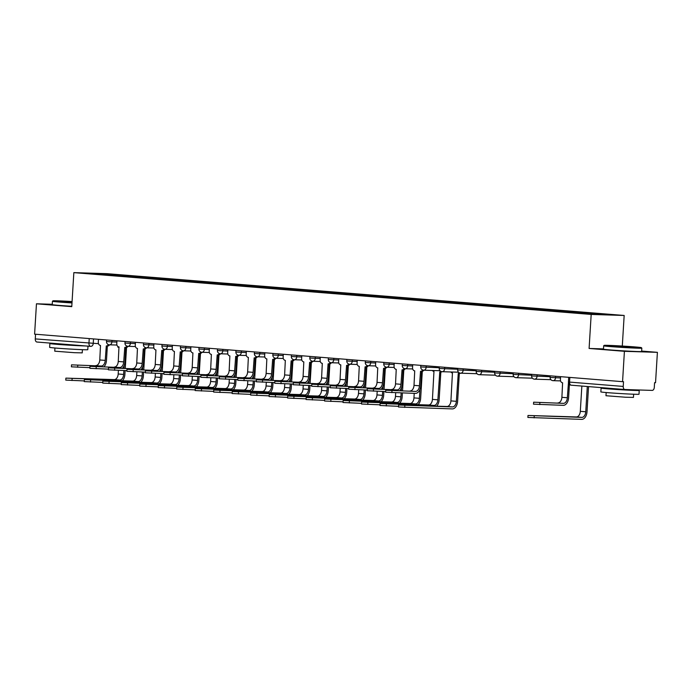 <?xml version="1.0" encoding="UTF-8"?>
<svg xmlns="http://www.w3.org/2000/svg" width="692" height="692" viewBox="0 0 692 692"><rect width="100%" height="100%" fill="white"/><g stroke="black" fill="none" stroke-linecap="round" stroke-linejoin="round"><path stroke-width="1.04" d="M622.298 346.043L624.167 315.465L106.836 273.66L73.845 272.631L591.184 314.436L589.1 348.457L624.409 351.311L622.558 381.673L34.6 334.158L36.46 303.797L71.769 306.651L73.845 272.631M624.409 351.311L657.4 352.34L641.64 351.069M657.4 352.34L655.54 382.702L654.58 382.667L654.295 387.399A3.062 1.92 94.6 0 1 652.184 390.392L624.962 389.544A3.062 1.92 94.6 0 1 624.902 389.535L571.229 385.202A3.062 1.92 -85.4 0 1 569.551 382.096L623.232 386.43A3.062 1.92 94.6 0 0 624.902 389.535M90.566 346.355L37.013 342.03A3.062 1.92 -85.4 0 1 36.953 342.03A3.062 1.92 -85.4 0 1 35.275 338.916L98.489 343.673M35.56 334.236L35.275 338.916M52.263 304.29L36.46 303.797M623.232 386.43L623.518 381.699L622.558 381.673M592.94 314.159L593.476 313.407L613.389 315.016L575.061 312.827L102.278 274.62L84.632 273.089L100.79 273.591L120.693 275.2L120.088 276.065M593.476 313.407L120.693 275.2M624.167 315.465L591.184 314.436M603.485 348.906L589.1 348.457M122.891 276.29L122.96 275.269M100.859 274.395L100.79 273.591M569.412 384.415L568.59 397.788A7.724 4.853 -85.4 0 1 563.271 405.339L533.515 404.171L533.636 402.19L563.392 403.358A5.735 3.607 94.6 0 0 567.345 397.753L568.409 383.273A3.062 2.379 -88.2 0 0 568.504 383.273A3.062 2.379 -88.2 0 0 568.634 383.273L568.59 383.281M563.392 403.358L533.636 402.19M560.598 376.664L560.416 379.562A3.062 2.379 -88.2 0 0 562.605 382.806L561.895 397.312A5.735 3.607 94.6 0 1 557.934 402.917M588.546 386.603L587.006 411.818A7.724 4.853 -85.4 0 1 581.678 419.369L527.884 417.449L528.005 415.468L581.799 417.388A5.735 3.607 94.6 0 0 585.761 411.775L587.3 386.499M581.851 386.058L580.311 411.333A5.735 3.607 94.6 0 1 576.349 416.947L528.005 415.468M634.503 346.891A18.649 0.45 3.5 0 0 614.98 345.645A18.649 0.45 3.5 0 0 604.159 345.377A18.649 0.45 3.5 0 0 611.045 346.164A18.649 0.45 3.5 0 0 630.966 347.436A18.649 0.45 3.5 0 0 641.389 347.652A18.649 0.45 3.5 0 0 634.503 346.891M641.389 347.652L641.813 348.137A19.108 0.458 -176.5 0 1 641.821 348.154A19.108 0.458 -176.5 0 1 630.94 347.903A19.108 0.458 -176.5 0 1 610.725 346.606A19.108 0.458 -176.5 0 1 603.666 345.818A19.108 0.458 -176.5 0 1 603.675 345.81L604.159 345.377M628.639 346.709L613.467 345.965L628.639 346.709M634.884 389.856A19.108 0.458 -176.5 0 1 639.235 390.409L639.001 394.224A19.108 0.458 -176.5 0 1 628.12 393.982A19.108 0.458 -176.5 0 1 607.905 392.684A19.108 0.458 -176.5 0 1 600.855 391.897L601.088 388.082A19.108 0.458 -176.5 0 1 607.351 388.117M639.235 390.409A19.108 0.458 -176.5 0 1 628.353 390.167A19.108 0.458 -176.5 0 1 608.138 388.869A19.108 0.458 -176.5 0 1 601.088 388.082M633.638 394.224L633.448 397.407L625.611 397.234L605.976 395.729L606.175 392.537M641.821 348.154L641.614 351.51A19.108 0.458 -176.5 0 1 630.732 351.259A19.108 0.458 -176.5 0 1 610.517 349.97A19.108 0.458 -176.5 0 1 603.467 349.175L603.666 345.818M630.55 389.717L613.622 389.042L609.799 388.316M72.08 301.565A18.649 0.45 3.5 0 0 52.938 300.838A18.649 0.45 3.5 0 0 59.815 301.617A18.649 0.45 3.5 0 0 72.02 302.465M71.994 302.932A19.108 0.458 -176.5 0 1 59.503 302.067A19.108 0.458 -176.5 0 1 52.445 301.279A19.108 0.458 -176.5 0 1 52.454 301.262L52.938 300.838M72.037 302.24L62.245 301.418L72.063 301.79M87.996 346.156L87.78 349.685A19.108 0.458 -176.5 0 1 76.89 349.434A19.108 0.458 -176.5 0 1 56.683 348.145A19.108 0.458 -176.5 0 1 49.625 347.349L49.859 343.535A19.108 0.458 -176.5 0 1 56.13 343.578M85.41 345.939A19.108 0.458 -176.5 0 1 56.917 344.331A19.108 0.458 -176.5 0 1 49.859 343.535M82.417 349.676L82.227 352.868L74.39 352.686L54.755 351.181L54.953 347.998M71.786 306.288A19.108 0.458 -176.5 0 1 59.296 305.423A19.108 0.458 -176.5 0 1 52.237 304.636L52.445 301.279M78.507 345.386L58.578 343.777M421.601 371.362L420.719 385.842A7.724 4.853 -85.4 0 1 415.39 393.393L385.643 392.226L385.764 390.236L415.511 391.413A5.735 3.607 94.6 0 0 419.464 385.799L420.528 371.319A3.062 2.379 -88.2 0 0 420.624 371.327A3.062 2.379 -88.2 0 0 422.656 369.995M415.511 391.413L385.764 390.236M423.807 370.211A3.062 2.379 91.8 0 1 421.869 371.362A3.062 2.379 91.8 0 1 421.783 371.362L420.71 371.327M412.717 364.719L412.544 367.608A3.062 2.379 -88.2 0 0 414.724 370.851L414.015 385.358A5.735 3.607 94.6 0 1 410.062 390.971M385.678 391.551L367.158 390.729L367.279 388.748L397.026 389.916A5.735 3.607 94.6 0 0 400.979 384.311L402.043 369.831A3.062 2.379 -88.2 0 0 402.138 369.831A3.062 2.379 -88.2 0 0 404.171 368.499M397.026 389.916L367.279 388.748M405.322 368.715A3.062 2.379 91.8 0 1 403.384 369.874A3.062 2.379 91.8 0 1 403.298 369.865L402.225 369.831M403.116 369.865L402.234 384.345A7.724 4.853 -85.4 0 1 399.725 390.643M394.232 363.222L394.059 366.12A3.062 2.379 -88.2 0 0 396.239 369.355L395.53 383.87A5.735 3.607 94.6 0 1 391.577 389.475M367.192 390.054L348.673 389.233L348.794 387.252L378.541 388.42A5.735 3.607 94.6 0 0 382.494 382.814L383.558 368.334A3.062 2.379 -88.2 0 0 383.653 368.343A3.062 2.379 -88.2 0 0 385.686 367.011M378.541 388.42L348.794 387.252M386.837 367.227A3.062 2.379 91.8 0 1 384.899 368.378A3.062 2.379 91.8 0 1 384.813 368.378L383.74 368.343M384.631 368.369L383.749 382.849A7.724 4.853 -85.4 0 1 381.24 389.155M375.747 361.726L375.574 364.623A3.062 2.379 -88.2 0 0 377.754 367.867L377.045 382.373A5.735 3.607 94.6 0 1 373.092 387.978M459.324 373.455L457.611 401.36A7.724 4.853 -85.4 0 1 452.291 408.911L398.497 406.991L398.618 405.01L452.412 406.931A5.735 3.607 94.6 0 0 456.365 401.325L458.251 373.421A3.062 2.379 -88.2 0 0 458.338 373.421A3.062 2.379 -88.2 0 0 459.635 372.988M450.864 371.976A3.062 2.379 -88.2 0 0 452.447 372.945L450.916 400.884A5.735 3.607 94.6 0 1 446.954 406.489L398.618 405.01M460.621 373.196A3.062 2.379 91.8 0 1 459.592 373.464A3.062 2.379 91.8 0 1 459.497 373.455L458.433 373.421M398.54 406.316L380.012 405.495L380.133 403.514L433.927 405.434A5.735 3.607 94.6 0 0 437.88 399.829L439.766 371.924A3.062 2.379 -88.2 0 0 439.853 371.924A3.062 2.379 -88.2 0 0 441.15 371.492M432.379 370.48A3.062 2.379 -88.2 0 0 433.962 371.457L432.431 399.388A5.735 3.607 94.6 0 1 428.469 404.993L380.133 403.514M442.136 371.699A3.062 2.379 91.8 0 1 441.107 371.967A3.062 2.379 91.8 0 1 441.012 371.959L439.948 371.933M440.839 371.959L439.126 399.864A7.724 4.853 -85.4 0 1 436.617 406.169M380.055 404.82L361.527 404.007L361.648 402.017L415.442 403.946A5.735 3.607 94.6 0 0 419.395 398.332L419.94 389.406M414.223 393.359L413.946 397.891A5.735 3.607 94.6 0 1 409.984 403.505L361.648 402.017M422.302 371.327L420.649 398.376A7.724 4.853 -85.4 0 1 418.132 404.673M361.57 403.332L343.042 402.51L343.163 400.53L396.957 402.45A5.735 3.607 94.6 0 0 400.91 396.836L401.152 392.944M395.686 392.779L395.461 396.404A5.735 3.607 94.6 0 1 391.508 402.009L343.163 400.53M401.282 390.695L401.455 387.909M403.817 369.839L402.536 390.738M402.398 392.987L402.164 396.879A7.724 4.853 -85.4 0 1 399.647 403.177M348.707 388.558L330.188 387.745L330.309 385.755L360.056 386.932A5.735 3.607 94.6 0 0 364.009 381.318L365.073 366.838A3.062 2.379 -88.2 0 0 365.168 366.846A3.062 2.379 -88.2 0 0 367.201 365.514M360.056 386.932L330.309 385.755M368.352 365.731A3.062 2.379 91.8 0 1 366.414 366.881A3.062 2.379 91.8 0 1 366.327 366.881L365.255 366.846M366.146 366.872L365.264 381.361A7.724 4.853 -85.4 0 1 362.755 387.658M357.262 360.229L357.089 363.127A3.062 2.379 -88.2 0 0 359.269 366.371L358.56 380.877A5.735 3.607 94.6 0 1 354.607 386.491M343.085 401.836L324.557 401.014L324.678 399.033L378.472 400.953A5.735 3.607 94.6 0 0 382.425 395.348L382.667 391.456M377.201 391.283L376.976 394.907A5.735 3.607 94.6 0 1 373.023 400.512L324.678 399.033M382.806 389.198L382.97 386.413M385.332 368.343L384.051 389.241M383.913 391.49L383.679 395.383A7.724 4.853 -85.4 0 1 381.162 401.689M330.231 387.07L311.703 386.248L311.824 384.268L341.571 385.435A5.735 3.607 94.6 0 0 345.524 379.83L346.588 365.35A3.062 2.379 -88.2 0 0 346.683 365.35A3.062 2.379 -88.2 0 0 348.716 364.018M341.571 385.435L311.824 384.268M349.867 364.234A3.062 2.379 91.8 0 1 347.938 365.393A3.062 2.379 91.8 0 1 347.842 365.385L346.778 365.35M347.661 365.385L346.778 379.865A7.724 4.853 -85.4 0 1 344.27 386.162M338.777 358.741L338.604 361.639A3.062 2.379 -88.2 0 0 340.784 364.874L340.075 379.389A5.735 3.607 94.6 0 1 336.122 384.994M311.746 385.574L293.218 384.752L293.339 382.771L323.086 383.939A5.735 3.607 94.6 0 0 327.039 378.334L328.103 363.854A3.062 2.379 -88.2 0 0 328.198 363.862A3.062 2.379 -88.2 0 0 330.231 362.53M323.086 383.939L293.339 382.771M331.382 362.746A3.062 2.379 91.8 0 1 329.453 363.897A3.062 2.379 91.8 0 1 329.357 363.888L328.293 363.862M329.176 363.888L328.293 378.368A7.724 4.853 -85.4 0 1 325.785 384.674M320.292 357.245L320.119 360.143A3.062 2.379 -88.2 0 0 322.299 363.387L321.59 377.893A5.735 3.607 94.6 0 1 317.637 383.498M293.261 384.077L274.733 383.264L274.854 381.275L304.601 382.451A5.735 3.607 94.6 0 0 308.554 376.837L309.627 362.357A3.062 2.379 -88.2 0 0 309.713 362.366A3.062 2.379 -88.2 0 0 311.755 361.034M304.601 382.451L274.854 381.275M312.896 361.25A3.062 2.379 91.8 0 1 310.967 362.4A3.062 2.379 91.8 0 1 310.872 362.4L309.808 362.366M310.691 362.392L309.808 376.88A7.724 4.853 -85.4 0 1 307.3 383.178M301.807 355.749L301.634 358.646A3.062 2.379 -88.2 0 0 303.814 361.89L303.105 376.396A5.735 3.607 94.6 0 1 299.152 382.01M274.776 382.589L256.248 381.768L256.369 379.787L286.116 380.955A5.735 3.607 94.6 0 0 290.078 375.341L291.142 360.869A3.062 2.379 -88.2 0 0 291.228 360.869A3.062 2.379 -88.2 0 0 293.27 359.537M286.116 380.955L256.369 379.787M294.411 359.753A3.062 2.379 91.8 0 1 292.482 360.913A3.062 2.379 91.8 0 1 292.387 360.904L291.323 360.869M292.206 360.904L291.323 375.384A7.724 4.853 -85.4 0 1 288.815 381.681M283.322 354.261L283.149 357.15A3.062 2.379 -88.2 0 0 285.329 360.394L284.62 374.908A5.735 3.607 94.6 0 1 280.667 380.513M256.291 381.093L237.763 380.271L237.884 378.29L267.631 379.458A5.735 3.607 94.6 0 0 271.593 373.853L272.657 359.373A3.062 2.379 -88.2 0 0 272.743 359.382A3.062 2.379 -88.2 0 0 274.785 358.049M267.631 379.458L237.884 378.29M275.926 358.266A3.062 2.379 91.8 0 1 273.997 359.416A3.062 2.379 91.8 0 1 273.902 359.407L272.838 359.382M273.729 359.407L272.838 373.888A7.724 4.853 -85.4 0 1 270.33 380.193M264.837 352.764L264.664 355.662A3.062 2.379 -88.2 0 0 266.844 358.906L266.135 373.412A5.735 3.607 94.6 0 1 262.182 379.017M237.806 379.597L219.278 378.784L219.399 376.794L249.146 377.97A5.735 3.607 94.6 0 0 253.108 372.357L254.172 357.876A3.062 2.379 -88.2 0 0 254.258 357.885A3.062 2.379 -88.2 0 0 256.3 356.553M249.146 377.97L219.399 376.794M257.441 356.769A3.062 2.379 91.8 0 1 255.512 357.92A3.062 2.379 91.8 0 1 255.417 357.92L254.353 357.885M255.244 357.911L254.353 372.4A7.724 4.853 -85.4 0 1 251.845 378.697M246.352 351.268L246.179 354.166A3.062 2.379 -88.2 0 0 248.359 357.409L247.65 371.915A5.735 3.607 94.6 0 1 243.696 377.529M219.321 378.109L200.792 377.287L200.914 375.306L230.661 376.474A5.735 3.607 94.6 0 0 234.623 370.86L235.687 356.389A3.062 2.379 -88.2 0 0 235.773 356.389A3.062 2.379 -88.2 0 0 237.814 355.057M230.661 376.474L200.914 375.306M238.956 355.273A3.062 2.379 91.8 0 1 237.027 356.432A3.062 2.379 91.8 0 1 236.932 356.423L235.868 356.389M236.759 356.423L235.868 370.903A7.724 4.853 -85.4 0 1 233.36 377.201M227.876 349.78L227.694 352.669A3.062 2.379 -88.2 0 0 229.874 355.913L229.173 370.428A5.735 3.607 94.6 0 1 225.211 376.033M200.836 376.612L182.307 375.791L182.429 373.81L212.176 374.978A5.735 3.607 94.6 0 0 216.138 369.372L217.201 354.892A3.062 2.379 -88.2 0 0 217.288 354.892A3.062 2.379 -88.2 0 0 219.329 353.569M212.176 374.978L182.429 373.81M220.471 353.785A3.062 2.379 91.8 0 1 218.542 354.935A3.062 2.379 91.8 0 1 218.447 354.927L217.383 354.901M218.274 354.927L217.383 369.407A7.724 4.853 -85.4 0 1 214.875 375.713M209.391 348.284L209.209 351.181A3.062 2.379 -88.2 0 0 211.389 354.425L210.688 368.931A5.735 3.607 94.6 0 1 206.726 374.536M182.351 375.116L163.822 374.303L163.943 372.313L193.691 373.481A5.735 3.607 94.6 0 0 197.653 367.876L198.716 353.396A3.062 2.379 -88.2 0 0 198.803 353.404A3.062 2.379 -88.2 0 0 200.844 352.072M193.691 373.481L163.943 372.313M201.986 352.289A3.062 2.379 91.8 0 1 200.057 353.439A3.062 2.379 91.8 0 1 199.962 353.439L198.898 353.404M199.789 353.43L198.898 367.919A7.724 4.853 -85.4 0 1 196.39 374.216M190.905 346.787L190.724 349.685A3.062 2.379 -88.2 0 0 192.912 352.929L192.203 367.435A5.735 3.607 94.6 0 1 188.241 373.049M163.866 373.628L145.337 372.806L145.458 370.825L175.206 371.993A5.735 3.607 94.6 0 0 179.167 366.379L180.231 351.908A3.062 2.379 -88.2 0 0 180.318 351.908A3.062 2.379 -88.2 0 0 182.359 350.576M175.206 371.993L145.458 370.825M183.501 350.792A3.062 2.379 91.8 0 1 181.572 351.951A3.062 2.379 91.8 0 1 181.477 351.943L180.413 351.908M181.304 351.943L180.413 366.423A7.724 4.853 -85.4 0 1 177.905 372.72M172.42 345.299L172.239 348.188A3.062 2.379 -88.2 0 0 174.427 351.432L173.718 365.938A5.735 3.607 94.6 0 1 169.756 371.552M145.381 372.132L126.852 371.31L126.973 369.329L156.721 370.497A5.735 3.607 94.6 0 0 160.682 364.892L161.746 350.411A3.062 2.379 -88.2 0 0 161.833 350.411A3.062 2.379 -88.2 0 0 163.874 349.079M156.721 370.497L126.973 369.329M165.016 349.304A3.062 2.379 91.8 0 1 163.087 350.455A3.062 2.379 91.8 0 1 162.992 350.446L161.928 350.411M162.819 350.446L161.928 364.926A7.724 4.853 -85.4 0 1 159.419 371.232M153.935 343.803L153.754 346.701A3.062 2.379 -88.2 0 0 155.942 349.944L155.233 364.45A5.735 3.607 94.6 0 1 151.271 370.056M126.895 370.635L108.367 369.813L108.488 367.833L138.236 369A5.735 3.607 94.6 0 0 142.197 363.395L143.261 348.915A3.062 2.379 -88.2 0 0 143.348 348.924A3.062 2.379 -88.2 0 0 145.389 347.592M138.236 369L108.488 367.833M146.531 347.808A3.062 2.379 91.8 0 1 144.602 348.958A3.062 2.379 91.8 0 1 144.507 348.958L143.443 348.924M144.334 348.95L143.443 363.438A7.724 4.853 -85.4 0 1 140.934 369.736M135.45 342.306L135.269 345.204A3.062 2.379 -88.2 0 0 137.457 348.448L136.748 362.954A5.735 3.607 94.6 0 1 132.786 368.559M108.41 369.139L89.882 368.326L90.003 366.336L119.751 367.513A5.735 3.607 94.6 0 0 123.712 361.899L124.776 347.419A3.062 2.379 -88.2 0 0 124.863 347.427A3.062 2.379 -88.2 0 0 126.904 346.095M119.751 367.513L90.003 366.336M128.046 346.311A3.062 2.379 91.8 0 1 126.117 347.47A3.062 2.379 91.8 0 1 126.022 347.462L124.958 347.427M125.849 347.462L124.958 361.942A7.724 4.853 -85.4 0 1 122.449 368.239M116.965 340.819L116.784 343.708A3.062 2.379 -88.2 0 0 118.972 346.952L118.263 361.458A5.735 3.607 94.6 0 1 114.301 367.071M324.6 400.339L306.072 399.526L306.193 397.537L359.987 399.466A5.735 3.607 94.6 0 0 363.94 393.852L364.182 389.959M358.715 389.786L358.491 393.411A5.735 3.607 94.6 0 1 354.538 399.024L306.193 397.537M364.321 387.71L364.485 384.925M366.846 366.846L365.566 387.745M365.428 390.003L365.194 393.895A7.724 4.853 -85.4 0 1 362.677 400.192M306.115 398.851L287.587 398.03L287.708 396.049L341.502 397.969A5.735 3.607 94.6 0 0 345.455 392.355L345.697 388.463M340.23 388.298L340.006 391.923A5.735 3.607 94.6 0 1 336.053 397.528L287.708 396.049M345.836 386.214L346 383.429M348.361 365.359L347.081 386.257M346.943 388.506L346.709 392.399A7.724 4.853 -85.4 0 1 344.192 398.696M287.63 397.355L269.102 396.533L269.223 394.552L323.017 396.473A5.735 3.607 94.6 0 0 326.97 390.868L327.212 386.975M321.745 386.802L321.52 390.426A5.735 3.607 94.6 0 1 317.567 396.032L269.223 394.552M327.351 384.717L327.515 381.932M329.876 363.862L328.596 384.761M328.458 387.01L328.224 390.902A7.724 4.853 -85.4 0 1 325.716 397.208M269.145 395.859L250.616 395.046L250.738 393.056L304.532 394.976A5.735 3.607 94.6 0 0 308.485 389.371L308.727 385.479M303.26 385.306L303.035 388.93A5.735 3.607 94.6 0 1 299.082 394.544L250.738 393.056M308.866 383.23L309.03 380.444M311.391 362.366L310.111 383.264M309.973 385.522L309.739 389.414A7.724 4.853 -85.4 0 1 307.231 395.712M250.66 394.371L232.131 393.549L232.252 391.568L286.047 393.488A5.735 3.607 94.6 0 0 290 387.875L290.242 383.982M284.775 383.818L284.55 387.433A5.735 3.607 94.6 0 1 280.597 393.047L232.252 391.568M290.38 381.733L290.545 378.948M292.906 360.878L291.626 381.768M291.488 384.025L291.254 387.918A7.724 4.853 -85.4 0 1 288.746 394.215M232.175 392.874L213.646 392.053L213.767 390.072L267.562 391.992A5.735 3.607 94.6 0 0 271.515 386.387L271.757 382.494M266.29 382.321L266.065 385.946A5.735 3.607 94.6 0 1 262.112 391.551L213.767 390.072M271.895 380.237L272.06 377.451M274.421 359.382L273.141 380.28M273.003 382.529L272.769 386.421A7.724 4.853 -85.4 0 1 270.261 392.727M213.69 391.378L195.161 390.565L195.282 388.575L249.077 390.496A5.735 3.607 94.6 0 0 253.03 384.89L253.272 380.998M247.805 380.825L247.58 384.449A5.735 3.607 94.6 0 1 243.627 390.054L195.282 388.575M253.41 378.749L253.575 375.964M255.936 357.885L254.656 378.784M254.518 381.041L254.284 384.934A7.724 4.853 -85.4 0 1 251.776 391.231M195.205 389.89L176.676 389.068L176.797 387.087L230.592 389.008A5.735 3.607 94.6 0 0 234.545 383.394L234.787 379.501M229.32 379.337L229.095 382.953A5.735 3.607 94.6 0 1 225.142 388.567L176.797 387.087M234.925 377.252L235.098 374.467M237.451 356.389L236.171 377.287M236.033 379.545L235.799 383.437A7.724 4.853 -85.4 0 1 233.29 389.734M176.72 388.394L158.191 387.572L158.312 385.591L212.107 387.511A5.735 3.607 94.6 0 0 216.06 381.906L216.302 378.014M210.835 377.841L210.61 381.465A5.735 3.607 94.6 0 1 206.657 387.07L158.312 385.591M216.44 375.756L216.613 372.971M218.966 354.901L217.686 375.799M217.547 378.048L217.314 381.941A7.724 4.853 -85.4 0 1 214.805 388.238M158.234 386.897L139.706 386.084L139.827 384.095L193.622 386.015A5.735 3.607 94.6 0 0 197.575 380.41L197.817 376.517M192.35 376.344L192.125 379.969A5.735 3.607 94.6 0 1 188.172 385.574L139.827 384.095M197.955 374.268L198.128 371.483M200.481 353.404L199.201 374.303M199.071 376.552L198.829 380.444A7.724 4.853 -85.4 0 1 196.32 386.75M139.749 385.409L121.221 384.588L121.342 382.607L175.137 384.527A5.735 3.607 94.6 0 0 179.098 378.913L179.332 375.021M173.865 374.856L173.64 378.472A5.735 3.607 94.6 0 1 169.687 384.086L121.342 382.607M179.47 372.772L179.643 369.986M181.996 351.908L180.716 372.806M180.586 375.064L180.344 378.957A7.724 4.853 -85.4 0 1 177.835 385.254M121.264 383.913L102.736 383.091L102.857 381.11L156.651 383.031A5.735 3.607 94.6 0 0 160.613 377.425L160.847 373.533M155.38 373.36L155.155 376.984A5.735 3.607 94.6 0 1 151.202 382.589L102.857 381.11M160.985 371.275L161.158 368.49M163.511 350.42L162.239 371.319M162.101 373.568L161.859 377.46A7.724 4.853 -85.4 0 1 159.35 383.757M102.779 382.417L84.251 381.603L84.372 379.614L138.166 381.534A5.735 3.607 94.6 0 0 142.128 375.929L142.362 372.036M136.895 371.863L136.67 375.488A5.735 3.607 94.6 0 1 132.717 381.093L84.372 379.614M142.5 369.779L142.673 367.002M145.026 348.924L143.754 369.822M143.616 372.071L143.374 375.964A7.724 4.853 -85.4 0 1 140.865 382.269M89.925 367.651L71.397 366.829L71.518 364.848L101.274 366.016A5.735 3.607 94.6 0 0 105.227 360.411L106.291 345.931A3.062 2.379 -88.2 0 0 106.378 345.931A3.062 2.379 -88.2 0 0 108.419 344.599M101.274 366.016L71.518 364.848M109.561 344.815A3.062 2.379 91.8 0 1 107.632 345.974A3.062 2.379 91.8 0 1 107.537 345.965L106.473 345.931M107.364 345.965L106.473 360.445A7.724 4.853 -85.4 0 1 103.964 366.743M98.48 339.322L98.299 342.22A3.062 2.379 -88.2 0 0 100.487 345.464L99.778 359.97A5.735 3.607 94.6 0 1 95.816 365.575M84.294 380.92L65.766 380.107L65.887 378.126L119.681 380.046A5.735 3.607 94.6 0 0 123.643 374.433L123.877 370.54M118.41 370.367L118.185 373.991A5.735 3.607 94.6 0 1 114.232 379.605L65.887 378.126M124.015 368.291L124.188 365.506M126.541 347.427L125.269 368.326M125.131 370.583L124.889 374.476A7.724 4.853 -85.4 0 1 122.38 380.773M106.585 339.98L106.49 341.571L116.887 342.108M112.009 340.412L111.914 341.952A3.062 2.379 91.8 0 1 109.448 344.815A3.062 2.379 91.8 0 1 109.353 344.806M125.07 341.467L124.975 343.068L135.373 343.595M130.494 341.909L130.399 343.448A3.062 2.379 91.8 0 1 127.934 346.311A3.062 2.379 91.8 0 1 127.838 346.303M143.555 342.964L143.46 344.555L153.858 345.092M148.979 343.405L148.884 344.936A3.062 2.379 91.8 0 1 146.419 347.799A3.062 2.379 91.8 0 1 146.323 347.799M162.04 344.46L161.945 346.052L172.343 346.588M167.464 344.893L167.369 346.433A3.062 2.379 91.8 0 1 164.904 349.296A3.062 2.379 91.8 0 1 164.808 349.296M180.525 345.948L180.43 347.548L190.819 348.085M185.949 346.389L185.854 347.929A3.062 2.379 91.8 0 1 183.389 350.792A3.062 2.379 91.8 0 1 183.293 350.783M199.011 347.445L198.915 349.045L209.304 349.572M204.434 347.886L204.339 349.417A3.062 2.379 91.8 0 1 201.874 352.28A3.062 2.379 91.8 0 1 201.779 352.28M217.496 348.941L217.4 350.533L227.789 351.069M222.919 349.373L222.824 350.913A3.062 2.379 91.8 0 1 220.359 353.776A3.062 2.379 91.8 0 1 220.264 353.776M235.981 350.429L235.885 352.029L246.274 352.565M241.404 350.87L241.309 352.41A3.062 2.379 91.8 0 1 238.844 355.273A3.062 2.379 91.8 0 1 238.749 355.264M254.466 351.925L254.371 353.525L264.759 354.053M259.889 352.366L259.794 353.897A3.062 2.379 91.8 0 1 257.329 356.769A3.062 2.379 91.8 0 1 257.234 356.761M272.951 353.422L272.856 355.013L283.244 355.55M278.374 353.854L278.279 355.394A3.062 2.379 91.8 0 1 275.814 358.257A3.062 2.379 91.8 0 1 275.719 358.257M291.436 354.909L291.341 356.51L301.729 357.046M296.851 355.351L296.764 356.89A3.062 2.379 91.8 0 1 294.299 359.753A3.062 2.379 91.8 0 1 294.204 359.745M309.921 356.406L309.826 358.006L320.214 358.534M315.336 356.847L315.249 358.378A3.062 2.379 91.8 0 1 312.784 361.25A3.062 2.379 91.8 0 1 312.689 361.241M328.406 357.902L328.311 359.494L338.699 360.03M333.821 358.335L333.734 359.875A3.062 2.379 91.8 0 1 331.269 362.738A3.062 2.379 91.8 0 1 331.174 362.738M346.891 359.399L346.796 360.99L357.184 361.527M352.306 359.831L352.219 361.371A3.062 2.379 91.8 0 1 349.745 364.234A3.062 2.379 91.8 0 1 349.659 364.226M365.376 360.887L365.281 362.487L375.67 363.015M370.791 361.328L370.696 362.859A3.062 2.379 91.8 0 1 368.231 365.731A3.062 2.379 91.8 0 1 368.144 365.722M383.861 362.383L383.766 363.975L394.155 364.511M389.276 362.824L389.181 364.355A3.062 2.379 91.8 0 1 386.716 367.218A3.062 2.379 91.8 0 1 386.629 367.218M402.346 363.88L402.251 365.471L412.64 366.007M407.761 364.312L407.666 365.852A3.062 2.379 91.8 0 1 405.201 368.715A3.062 2.379 91.8 0 1 405.114 368.706M420.831 365.367L420.736 366.968L439.256 367.755M426.246 365.808L426.151 367.34A3.062 2.379 91.8 0 1 423.686 370.211A3.062 2.379 91.8 0 1 423.599 370.203M439.316 366.864L439.212 368.455L457.741 369.243M444.731 367.305L444.636 368.836A3.062 2.379 91.8 0 1 442.171 371.699A3.062 2.379 91.8 0 1 442.084 371.699M457.801 368.36L457.697 369.952L476.226 370.739M463.216 368.793L463.121 370.332A3.062 2.379 91.8 0 1 460.656 373.196A3.062 2.379 91.8 0 1 460.569 373.187M476.286 369.848L476.183 371.448L494.711 372.235M481.701 370.289L481.606 371.829A3.062 2.379 91.8 0 1 479.141 374.692A3.062 2.379 91.8 0 1 479.054 374.683M494.771 371.344L494.668 372.936L513.196 373.732M500.186 371.786L500.091 373.317A3.062 2.379 91.8 0 1 497.626 376.18A3.062 2.379 91.8 0 1 497.539 376.18M513.256 372.841L513.153 374.433L531.681 375.22M518.671 373.273L518.576 374.813A3.062 2.379 91.8 0 1 516.111 377.676A3.062 2.379 91.8 0 1 516.024 377.668M531.741 374.329L531.638 375.929L550.166 376.716M537.156 374.77L537.061 376.31A3.062 2.379 91.8 0 1 534.596 379.173A3.062 2.379 91.8 0 1 534.509 379.164M550.226 375.825L550.123 377.425L560.52 377.953M555.641 376.266L555.546 377.797A3.062 2.379 91.8 0 1 553.081 380.661A3.062 2.379 91.8 0 1 552.994 380.661M93.524 338.924L93.238 343.509A3.062 2.379 -88.2 0 1 90.773 346.372A3.062 2.379 -88.2 0 1 90.687 346.372A3.062 1.92 -85.4 0 1 90.626 346.363A3.062 1.92 -85.4 0 1 88.948 343.258L89.233 338.578M119.145 347.038A3.062 3.062 0 0 1 117.995 347.22A3.062 2.379 -88.2 0 1 117.9 347.22L117.995 347.22A3.062 2.379 -88.2 0 0 119.024 346.96M36.953 342.03L90.626 346.363A3.062 3.062 0 0 0 90.773 346.372L90.868 346.372M624.85 389.535L571.289 385.202A3.062 1.92 -85.4 0 1 571.229 385.202A3.062 3.062 0 0 1 568.426 381.967L569.551 382.096L569.836 377.408M539.872 402.623L539.751 404.604M567.345 397.753L561.895 397.312M534.241 415.901L534.12 417.882M580.311 411.333L585.761 411.775M576.349 416.947L581.799 417.388M391.992 390.677L391.871 392.658M419.464 385.799L414.015 385.358M373.516 389.181L373.395 391.162M400.979 384.311L395.53 383.87M355.031 387.684L354.909 389.674M382.494 382.814L377.045 382.373M404.855 405.443L404.733 407.424M450.916 400.884L456.365 401.325M446.954 406.489L452.412 406.931M386.37 403.946L386.248 405.936M432.431 399.388L437.88 399.829M428.469 404.993L433.927 405.434M367.885 402.459L367.763 404.439M413.946 397.891L419.395 398.332M409.984 403.505L415.442 403.946M349.399 400.962L349.278 402.943M395.461 396.404L400.91 396.836M391.508 402.009L396.957 402.45M336.546 386.197L336.424 388.177M364.009 381.318L358.56 380.877M330.914 399.466L330.793 401.455M376.976 394.907L382.425 395.348M373.023 400.512L378.472 400.953M318.06 384.7L317.939 386.681M345.524 379.83L340.075 379.389M299.575 383.204L299.454 385.193M327.039 378.334L321.59 377.893M281.09 381.716L280.969 383.697M308.554 376.837L303.105 376.396M262.605 380.219L262.484 382.2M290.078 375.341L284.62 374.908M244.12 378.723L243.999 380.712M271.593 373.853L266.135 373.412M225.635 377.235L225.514 379.216M253.108 372.357L247.65 371.915M207.15 375.739L207.029 377.72M234.623 370.86L229.173 370.428M188.665 374.242L188.544 376.223M216.138 369.372L210.688 368.931M170.18 372.754L170.059 374.735M197.653 367.876L192.203 367.435M151.695 371.258L151.574 373.239M179.167 366.379L173.718 365.938M133.21 369.762L133.089 371.742M160.682 364.892L155.233 364.45M114.725 368.265L114.604 370.255M142.197 363.395L136.748 362.954M96.24 366.777L96.119 368.758M123.712 361.899L118.263 361.458M312.429 397.978L312.308 399.959M358.491 393.411L363.94 393.852M354.538 399.024L359.987 399.466M293.944 396.481L293.823 398.462M340.006 391.923L345.455 392.355M336.053 397.528L341.502 397.969M275.459 394.985L275.338 396.974M321.52 390.426L326.97 390.868M317.567 396.032L323.017 396.473M256.974 393.497L256.853 395.478M303.035 388.93L308.485 389.371M299.082 394.544L304.532 394.976M238.489 392.001L238.368 393.982M284.55 387.433L290 387.875M280.597 393.047L286.047 393.488M220.004 390.504L219.883 392.494M266.065 385.946L271.515 386.387M262.112 391.551L267.562 391.992M201.519 389.016L201.398 390.997M247.58 384.449L253.03 384.89M243.627 390.054L249.077 390.496M183.034 387.52L182.913 389.501M229.095 382.953L234.545 383.394M225.142 388.567L230.592 389.008M164.549 386.024L164.428 388.013M210.61 381.465L216.06 381.906M206.657 387.07L212.107 387.511M146.064 384.536L145.943 386.517M192.125 379.969L197.575 380.41M188.172 385.574L193.622 386.015M127.579 383.039L127.458 385.02M173.64 378.472L179.098 378.913M169.687 384.086L175.137 384.527M109.094 381.543L108.973 383.524M155.155 376.984L160.613 377.425M151.202 382.589L156.651 383.031M90.609 380.046L90.488 382.036M136.67 375.488L142.128 375.929M132.717 381.093L138.166 381.534M77.755 365.281L77.634 367.262M105.227 360.411L99.778 359.97M72.124 378.559L72.003 380.539M118.185 373.991L123.643 374.433M114.232 379.605L119.681 380.046M550.123 377.425A3.062 3.062 0 0 0 553.081 380.661L560.572 380.894M531.638 375.929A3.062 3.062 0 0 0 534.596 379.173L550.927 379.683M513.153 374.433A3.062 3.062 0 0 0 516.111 377.676L532.442 378.187M494.668 372.936A3.062 3.062 0 0 0 497.626 376.18L513.957 376.69M476.183 371.448A3.062 3.062 0 0 0 479.141 374.692L495.472 375.202M457.697 369.952A3.062 3.062 0 0 0 460.656 373.196L476.987 373.706M439.212 368.455A3.062 3.062 0 0 0 442.171 371.699L458.502 372.209M420.736 366.968A3.062 3.062 0 0 0 423.686 370.211L440.017 370.722M402.251 365.471A3.062 3.062 0 0 0 405.201 368.715L412.692 368.948M383.766 363.975A3.062 3.062 0 0 0 386.716 367.218L394.206 367.452M365.281 362.487A3.062 3.062 0 0 0 368.231 365.731L375.721 365.964M346.796 360.99A3.062 3.062 0 0 0 349.745 364.234L357.236 364.468M328.311 359.494A3.062 3.062 0 0 0 331.269 362.738L338.751 362.971M309.826 358.006A3.062 3.062 0 0 0 312.784 361.25L320.266 361.483M291.341 356.51A3.062 3.062 0 0 0 294.299 359.753L301.79 359.987M272.856 355.013A3.062 3.062 0 0 0 275.814 358.257L283.305 358.491M254.371 353.525A3.062 3.062 0 0 0 257.329 356.769L264.82 357.003M235.885 352.029A3.062 3.062 0 0 0 238.844 355.273L246.335 355.506M217.4 350.533A3.062 3.062 0 0 0 220.359 353.776L227.85 354.01M198.915 349.045A3.062 3.062 0 0 0 201.874 352.28L209.365 352.522M180.43 347.548A3.062 3.062 0 0 0 183.389 350.792L190.88 351.026M161.945 346.052A3.062 3.062 0 0 0 164.904 349.296L172.395 349.529M143.46 344.555A3.062 3.062 0 0 0 146.419 347.799L153.909 348.033M124.975 343.068A3.062 3.062 0 0 0 127.934 346.311L135.424 346.545M106.49 341.571A3.062 3.062 0 0 0 109.448 344.815L116.939 345.048M568.712 377.322L568.426 381.967M420.624 371.327L421.869 371.362M402.138 369.831L403.384 369.874M383.653 368.343L384.899 368.378M459.592 373.464L458.338 373.421M441.107 371.967L439.853 371.924M365.168 366.846L366.414 366.881M346.683 365.35L347.938 365.393M328.198 363.862L329.453 363.897M309.713 362.366L310.967 362.4M291.228 360.869L292.482 360.913M272.743 359.382L273.997 359.416M254.258 357.885L255.512 357.92M235.773 356.389L237.027 356.432M217.288 354.892L218.542 354.935M198.803 353.404L200.057 353.439M180.318 351.908L181.572 351.951M161.833 350.411L163.087 350.455M143.348 348.924L144.602 348.958M124.863 347.427L126.117 347.47M106.378 345.931L107.632 345.974"/></g></svg>
